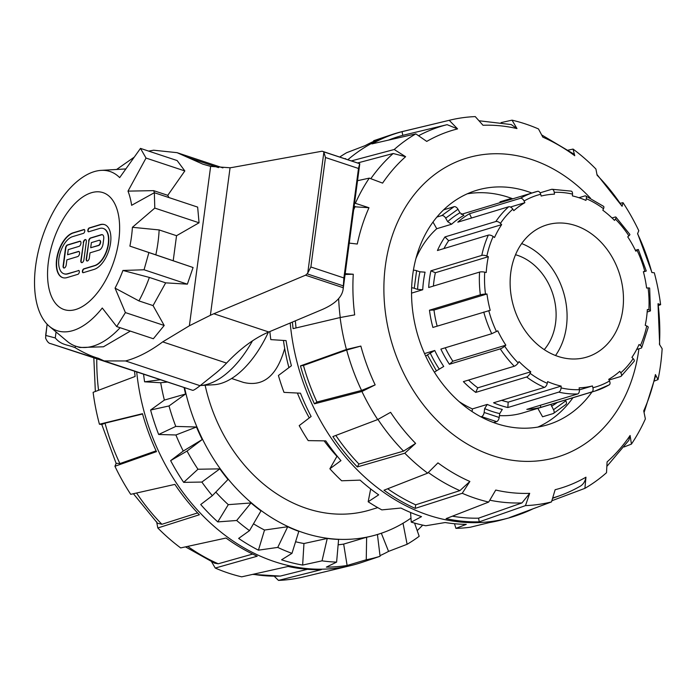 <?xml version="1.0" encoding="UTF-8"?>
<svg xmlns="http://www.w3.org/2000/svg" width="697" height="697" viewBox="0 0 697 697"><rect width="100%" height="100%" fill="white"/><g stroke="black" fill="none" stroke-linecap="round" stroke-linejoin="round"><path stroke-width="1.05" d="M284.69 348.465C276.997 375.883 263.231 387.192 243.392 382.4L231.622 378.497M654.439 381.006L658.029 379.604L655.415 374.568A186.935 150.012 -106.8 0 1 643.732 410.864L645.37 418.914A197.591 158.567 73.2 0 1 631.438 444.102L630.105 435.486A186.935 150.012 -106.8 0 1 607.096 461.902L606.512 472.714A197.591 158.567 73.2 0 1 584.896 488.353L585.959 477.192A186.935 150.012 -106.8 0 1 555.134 489.712L551.501 501.918L509.638 517.523A200.318 160.754 73.2 0 0 521.051 513.916A200.318 160.754 73.2 0 0 533.074 508.793M658.029 379.604A197.591 158.567 73.2 0 0 662.15 348.7L659.44 344.362A186.935 150.012 -106.8 0 0 658.02 303.718L660.617 304.676A197.591 158.567 73.2 0 0 654.3 272.771L651.852 272.527A186.935 150.012 -106.8 0 0 637.546 233.713L638.801 230.733A197.591 158.567 73.2 0 0 623.013 202.67L620.33 203.271M449.225 120.311L402.056 131.663A200.318 160.754 73.2 0 0 371.919 143.896L415.83 133.868L426.747 141.413A186.935 150.012 -106.8 0 1 457.572 128.893L449.225 120.311A197.591 158.567 73.2 0 1 450.306 120.05A197.591 158.567 73.2 0 1 475.249 116.599L483.012 125.268A186.935 150.012 -106.8 0 1 516.965 128.553L512.025 120.163A197.591 158.567 73.2 0 1 538.485 128.945L542.824 137.135A186.935 150.012 -106.8 0 1 574.746 155.727L573.056 149.08A197.591 158.567 73.2 0 1 595.918 169.023L597.094 175.217A186.935 150.012 -106.8 0 1 622.107 206.286L623.013 202.67M415.83 133.868A197.591 158.567 73.2 0 0 394.214 149.506L351.332 160.911M357.622 180.671L369.288 178.127L382.601 183.111A186.935 150.012 -106.8 0 1 405.61 156.694L394.214 149.506M369.288 178.127A197.591 158.567 73.2 0 0 355.357 203.306L354.573 203.541M349.293 243.114L357.291 244.028A186.935 150.012 -106.8 0 1 368.974 207.732L355.357 203.306M292.4 322.075A200.318 160.754 73.2 0 0 293.088 328.644L340.11 317.544L354.677 314.878A186.935 150.012 -106.8 0 1 353.266 274.235L345.215 273.668M340.11 317.544A197.591 158.567 73.2 0 0 346.426 349.458L300.459 365.881A200.318 160.754 73.2 0 0 314.443 403.824L361.926 391.496L375.16 384.883A186.935 150.012 -106.8 0 1 360.854 346.078L346.426 349.458M361.926 391.496A197.591 158.567 73.2 0 0 377.713 419.559L332.87 436.566A200.318 160.754 73.2 0 0 357.326 466.938L404.809 453.207L415.612 443.379A186.935 150.012 -106.8 0 1 390.599 412.319L377.713 419.559M404.809 453.207A197.591 158.567 73.2 0 0 427.67 473.141L384.003 490.209A200.318 160.754 73.2 0 0 415.203 508.383L462.242 493.284L469.874 481.461A186.935 150.012 -106.8 0 1 437.96 462.869L427.67 473.141M462.242 493.284A197.591 158.567 73.2 0 0 488.702 502.067L446.08 518.638A200.318 160.754 73.2 0 0 479.275 521.844L525.477 505.621L529.694 493.337A186.935 150.012 -106.8 0 1 495.741 490.052L488.702 502.067M525.477 505.621A197.591 158.567 73.2 0 0 551.501 501.918M624.12 446.951L631.438 444.102M552.007 500.699L584.896 488.353M347.829 159.744A200.448 160.859 -106.8 0 1 392.054 134.53A200.448 160.859 -106.8 0 1 402.944 131.411L450.306 120.05M521.051 513.916L518.977 514.674A200.448 160.859 -106.8 0 1 508.174 518.115A200.448 160.859 -106.8 0 1 290.196 322.999M512.025 120.163L501.099 122.602M573.056 149.08L568.247 150.125M658.377 305.521L660.617 304.676M644.202 412.11L655.511 376.232L655.415 374.568M659.667 344.588L658.02 303.718M607.253 465.944L628.816 440.365L630.105 435.486M553.052 497.867A194.01 155.692 -106.8 0 0 560.841 495.288A194.01 155.692 -106.8 0 0 580.366 486.14C583.337 484.302 585.201 481.322 585.959 477.192M479.275 521.844L478.551 518.167L521.975 502.92L529.694 493.337M521.975 502.92A194.01 155.692 -106.8 0 1 489.956 500.228M415.203 508.383L415.682 504.82L459.889 490.627L469.874 481.461M459.889 490.627A194.01 155.692 -106.8 0 1 428.367 472.522M357.326 466.938L358.929 464.028L403.563 451.125L415.612 443.379M403.563 451.125A194.01 155.692 -106.8 0 1 377.948 419.428M457.572 128.893L447.117 124.667L402.788 135.34A196.571 157.749 73.2 0 0 388.447 140.123M402.788 135.34L402.056 131.663M314.443 403.824L316.935 402.021L361.56 390.433L375.16 384.883M360.854 346.078L346.662 350.016L303.456 365.455A196.571 157.749 73.2 0 0 316.935 402.021M361.56 390.433A194.01 155.692 -106.8 0 1 346.662 350.016M295.336 320.838A196.571 157.749 73.2 0 0 296.059 327.938M368.974 207.732L354.137 206.748M353.754 209.649A194.01 155.692 -106.8 0 1 355.139 206.451M622.107 206.286L597.111 174.668M452.362 516.189A196.571 157.749 73.2 0 0 478.551 518.167M574.746 155.727L573.134 153.628L542.1 135.166M387.68 488.771A196.571 157.749 73.2 0 0 415.682 504.82M516.965 128.553L511.241 124.571L479.562 120.825M335.823 435.442A196.571 157.749 73.2 0 0 358.929 464.028M303.456 365.455L300.459 365.881M405.61 156.694L393.178 153.506L357.552 162.976M467.251 193.81A122.498 98.303 -106.8 0 1 512.704 198.784M572.934 397.734A122.498 98.303 -106.8 0 1 537.875 427.078M592.006 391.958A122.498 98.303 -106.8 0 1 547.598 424.795A122.498 98.303 -106.8 0 1 430.746 366.03A122.498 98.303 -106.8 0 1 433.595 221.237A122.498 98.303 -106.8 0 1 476.609 190.325A122.498 98.303 -106.8 0 1 531.776 193.008M353.266 274.235L345.102 274.479M340.249 317.518A194.01 155.692 -106.8 0 1 338.646 298.63M370.874 178.606A194.01 155.692 -106.8 0 1 393.178 153.506M418.81 135.601A194.01 155.692 -106.8 0 1 447.117 124.667M508.174 518.115L501.875 519.831A200.257 160.702 -106.8 0 1 489.599 522.523L470.257 527.237A199.804 160.336 -106.8 0 1 455.916 528.37L466.276 524.353A200.257 160.702 -106.8 0 1 445.165 522.532L425.789 525.756A199.804 160.336 -106.8 0 1 411.256 522.131L421.519 516.625A200.257 160.702 -106.8 0 1 400.906 508.043L381.834 509.882A199.804 160.336 -106.8 0 1 368.173 501.762L378.689 494.844A200.257 160.702 -106.8 0 1 360.096 480.137L341.643 480.782A199.804 160.336 -106.8 0 1 329.873 468.776L340.955 460.63A200.257 160.702 -106.8 0 1 325.769 440.887L308.205 440.617A199.804 160.336 -106.8 0 1 299.196 425.623L311.123 416.501A200.257 160.702 -106.8 0 1 300.468 393.195L283.993 392.367A199.804 160.336 -106.8 0 1 278.417 375.491L291.407 365.751A200.257 160.702 -106.8 0 1 286.066 340.606L270.802 339.613A199.804 160.336 -106.8 0 1 269.852 331.554M339.718 157.052A199.804 160.336 -106.8 0 1 346.618 152.713L365.167 145.612A200.257 160.702 -106.8 0 1 384.108 137.204L373.644 140.724L373.723 141.36M345.207 158.872A200.257 160.702 -106.8 0 1 345.538 158.611L344.815 158.742M455.916 528.37L454.479 523.735M411.256 522.131L410.559 512.478M368.173 501.762L370.673 488.954M329.873 468.776L337.139 456.004M283.444 340.441A178.171 142.981 73.2 0 0 288.915 367.615M297.401 393.047A178.171 142.981 73.2 0 0 309.276 417.912M324.131 440.861A178.171 142.981 73.2 0 0 336.939 456.352M205.127 385.249A152.565 122.428 73.2 0 0 370.194 509.916L377.757 507.625M136.708 372.041A200.448 160.859 73.2 0 0 350.783 565.589L303.422 576.95A197.591 158.567 -106.8 0 1 278.478 580.401L321.308 569.667A200.318 160.754 -106.8 0 1 288.105 566.452L241.702 576.837A197.591 158.567 -106.8 0 1 215.242 568.055L257.237 556.206A200.318 160.754 -106.8 0 1 226.037 538.032L180.671 547.92A197.591 158.567 -106.8 0 1 157.81 527.977L199.351 514.761A200.318 160.754 -106.8 0 1 174.895 484.389L130.714 494.33A197.591 158.567 -106.8 0 1 114.927 466.267L156.468 451.647A200.318 160.754 -106.8 0 1 142.484 413.704L99.427 424.229L101.875 424.473L105.02 423.175A194.01 155.692 73.2 0 0 119.91 463.583L156.102 450.846M274.165 576.175L278.478 580.401M211.627 561.834L215.242 568.055M156.633 521.783L157.81 527.977M119.91 463.583L116.181 463.287L114.927 466.267M99.427 424.229A197.591 158.567 -106.8 0 1 93.119 392.324L135.113 376.467A200.318 160.754 -106.8 0 1 134.565 371.335M350.783 565.589A200.448 160.859 73.2 0 0 361.673 562.47L373.958 558.349M96.796 358.92A194.01 155.692 73.2 0 0 98.556 390.268M142.563 413.992L105.02 423.175M133.397 493.729L157.531 523.273L161.913 524.283L197.608 512.922M136.577 493.014A194.01 155.692 73.2 0 0 161.913 524.283M185.48 546.875L214.676 563.202L218.248 563.777L252.671 554.063M187.711 546.387A194.01 155.692 73.2 0 0 218.248 563.777M252.636 574.398L280.325 576.079L307.377 569.301M253.15 574.284A194.01 155.692 73.2 0 0 280.325 576.079M380.004 555.64A200.257 160.702 73.2 0 0 388.56 551.388L407.109 544.287A199.804 160.336 73.2 0 0 419.185 536.289L414.567 523.09M143.582 374.306A200.257 160.702 73.2 0 0 144.601 381.808L160.693 382.731A199.804 160.336 73.2 0 0 164.37 400.087L150.596 410.028A200.257 160.702 73.2 0 0 158.663 434.484L175.897 434.98A199.804 160.336 73.2 0 0 183.25 451.064L170.634 460.639A200.257 160.702 73.2 0 0 183.677 482.368L201.86 482.063A199.804 160.336 73.2 0 0 212.341 495.68L200.727 504.523A200.257 160.702 73.2 0 0 217.778 521.905L236.675 520.493A199.804 160.336 73.2 0 0 249.509 530.644L238.644 538.415A200.257 160.702 73.2 0 0 258.439 550.168L277.746 547.415A199.804 160.336 73.2 0 0 291.973 553.34L281.579 559.804A200.257 160.702 73.2 0 0 302.646 565.067L322.031 560.841A199.804 160.336 73.2 0 0 336.607 562.104L326.344 567.114A200.257 160.702 73.2 0 0 347.115 565.476L366.247 559.769A199.804 160.336 73.2 0 0 380.083 556.276L373.967 558.349M417.189 530.591A200.257 160.702 73.2 0 0 422.696 525.12M160.223 379.778L144.601 381.808M167.202 382.069L160.693 382.731M164.37 400.087L185.576 394.005A178.188 142.998 -106.8 0 1 184.104 387.584M150.596 410.028L169.023 405.95L185.576 394.005M169.023 405.95A178.728 143.434 73.2 0 0 175.783 426.416L158.663 434.484M183.25 451.064L202.208 439.554A178.188 142.998 -106.8 0 1 196.476 427.008L175.897 434.98M196.476 427.008L175.783 426.416M170.634 460.639L187.049 451.055L202.208 439.554M187.049 451.055A178.728 143.434 73.2 0 0 197.965 469.238L183.677 482.368M212.341 495.68L227.989 479.492A178.188 142.998 -106.8 0 1 219.816 468.872L201.86 482.063M219.816 468.872L197.965 469.238M215.809 492.099A178.728 143.434 73.2 0 0 228.294 504.654L217.778 521.905M249.509 530.644L261.009 510.866A178.188 142.998 -106.8 0 1 250.998 502.955L236.675 520.493M250.998 502.955L228.294 504.654M253.49 523.796A178.728 143.434 73.2 0 0 264.52 530.042L258.439 550.168M291.973 553.34L298.813 531.358A178.188 142.998 -106.8 0 1 287.713 526.732L277.746 547.415M287.713 526.732L264.52 530.042M295.58 541.752A178.728 143.434 73.2 0 0 303.953 543.521L302.646 565.067M336.607 562.104L338.603 539.434A178.188 142.998 -106.8 0 1 327.242 538.45L322.031 560.841M327.242 538.45L303.953 543.521M338.132 544.81A178.728 143.434 73.2 0 0 343.665 544.087L347.115 565.476M380.083 556.276L377.425 534.503A178.188 142.998 -106.8 0 1 366.639 537.23L366.247 559.769M366.639 537.23L343.665 544.087M381.329 533.24L388.56 551.388M402.997 523.159L407.109 544.287M410.969 518.115A178.171 142.981 -106.8 0 1 380.815 533.414A178.171 142.981 -106.8 0 1 184.592 387.741M444.965 236.928L495.837 221.524A3.712 1.856 34.1 0 1 500.42 223.388L501.648 224.643A98.364 78.935 73.2 0 0 494.522 237.511L493.162 236.51A3.712 1.621 -156 0 0 488.309 235.133L437.437 250.528A103.931 83.405 -106.8 0 1 444.965 236.928L448.65 240.683A98.364 78.935 73.2 0 0 443.954 248.559M501.648 224.643L448.65 240.683M469.499 213.726L520.371 198.323A3.712 2.178 60 0 1 524.074 201.015L524.867 202.679A98.364 78.935 73.2 0 0 513.811 210.677L512.809 209.161A3.712 2.074 -131.6 0 0 508.688 206.765L457.816 222.169A103.931 83.405 -106.8 0 1 469.499 213.726L471.538 218.013M524.867 202.679L510.465 207.035M540.079 192.825L551.649 189.323A3.712 2.169 87.9 0 1 551.972 189.27A3.712 2.169 87.9 0 1 554.228 192.337L554.463 194.167A98.364 78.935 73.2 0 0 541.168 196.057L540.68 194.271A3.712 2.213 -104.1 0 0 537.657 191.309A3.712 2.213 -104.1 0 0 537.596 191.326A103.931 83.405 73.2 0 0 534.555 192.172A103.931 83.405 73.2 0 0 520.371 198.323M578.928 197.713L584.905 195.909A3.712 1.83 113.6 0 1 585.672 195.927A3.712 1.83 113.6 0 1 586.308 198.68L585.942 200.396A98.364 78.935 73.2 0 0 572.42 195.901L572.525 194.106A3.712 2.013 -77.1 0 0 571.235 191.135L551.972 189.27M612.036 217.987L615.085 217.063A3.712 1.211 135.5 0 1 615.93 217.124A3.712 1.211 135.5 0 1 615.407 219.085L614.501 220.418A98.364 78.935 73.2 0 0 602.818 210.224L603.497 208.699A3.712 1.507 -53.5 0 0 603.585 206.356L585.672 195.927M635.35 250.249L638.339 249.482L635.803 251.181A98.364 78.935 73.2 0 0 627.727 236.841L628.877 235.821A3.712 0.767 -33.4 0 0 629.861 234.419L615.93 217.124M540.314 405.279L540.872 407.362A103.931 83.405 -106.8 0 1 526.819 409.366L577.7 393.962A3.712 2.169 -92.1 0 0 579.346 389.667L579.12 387.846A98.364 78.935 73.2 0 0 592.415 385.946L592.903 387.741A3.712 2.213 75.9 0 1 591.744 391.967A103.931 83.405 73.2 0 0 594.785 391.122A103.931 83.405 73.2 0 0 608.969 384.971A3.712 2.178 -120 0 0 609.248 384.849A3.712 2.178 -120 0 0 609.509 380.998L608.716 379.325A98.364 78.935 73.2 0 0 619.772 371.335L620.774 372.851A3.712 2.074 48.4 0 1 621.114 376.267L634.122 361.342A3.712 1.856 -145.9 0 0 633.164 358.615L631.935 357.369A98.364 78.935 73.2 0 0 639.062 344.492L640.421 345.503A3.712 1.621 24 0 1 641.693 347.655L648.227 327.355A3.712 1.255 -168.1 0 0 646.72 325.952L645.239 325.299A98.364 78.935 73.2 0 0 647.347 309.503L648.863 309.851A3.712 0.924 3.4 0 1 650.449 310.714L649.665 288.131A3.712 0.453 172.7 0 0 648.097 287.957L646.598 288.018A98.364 78.935 73.2 0 0 643.366 271.708L646.276 271.011L643.418 271.908M650.449 310.714A3.712 0.924 3.4 0 1 649.787 311.193L647.173 311.986M641.693 347.655A3.712 1.621 24 0 1 641.031 348.16L636.64 349.493M621.114 376.267A3.712 2.074 48.4 0 1 620.652 376.519L609.056 380.031M592.415 385.946L579.373 389.893M591.744 391.967L540.872 407.362M561.059 387.898A3.712 2.013 102.9 0 1 558.724 392.132L507.852 407.527A103.931 83.405 -106.8 0 1 493.563 402.788L544.435 387.384A3.712 1.83 -66.4 0 0 547.276 383.324L547.642 381.616A98.364 78.935 73.2 0 0 561.163 386.103L561.059 387.898A100.22 80.425 -106.8 0 0 579.346 389.667M561.163 386.103L508.174 402.152L507.852 407.527M501.657 400.339A98.364 78.935 73.2 0 0 508.174 402.152M530.086 373.313A3.712 1.507 126.5 0 1 526.61 376.999L475.729 392.402A103.931 83.405 -106.8 0 1 463.383 381.634L514.255 366.23A3.712 1.211 -44.5 0 0 518.176 362.928L519.073 361.595A98.364 78.935 73.2 0 0 530.765 371.789L530.086 373.313A100.22 80.425 -106.8 0 0 547.276 383.324M530.765 371.789L477.776 387.828L475.729 392.402M468.55 380.065A98.364 78.935 73.2 0 0 477.776 387.828M504.698 346.191A3.712 0.767 146.6 0 1 500.28 348.875L449.408 364.278A103.931 83.405 -106.8 0 1 440.879 349.119L491.751 333.715L497.78 330.822A98.364 78.935 73.2 0 0 505.848 345.172L504.698 346.191A100.22 80.425 -106.8 0 0 518.176 362.928M505.848 345.172L452.858 361.212L449.408 364.278M445.235 347.803A98.364 78.935 73.2 0 0 452.858 361.212M429.474 310.2L480.346 294.805A3.712 0.453 -7.3 0 1 485.478 294.047L486.985 293.995A98.364 78.935 73.2 0 0 490.218 310.304L432.889 327.442A103.931 83.405 -106.8 0 1 429.474 310.2L433.996 310.034A98.364 78.935 73.2 0 0 437.167 326.144M486.985 293.995L433.996 310.034M537.657 191.309L462.913 213.857A103.931 83.405 73.2 0 0 461.266 214.38M436.897 217.055L441.767 215.582A3.712 2.135 54.1 0 1 445.679 218.135L447.666 221.663L451.595 224.225L436.749 228.721A103.931 83.405 73.2 0 0 415.917 258.543M411.639 287.774A3.712 1.089 7.6 0 1 414.253 288.288L417.581 289.386L422.722 289.752L411.544 293.132M424.525 353.579L434.745 350.486L427.435 354.886A3.712 0.592 150.6 0 1 425.64 356.028M459.253 401.69A103.931 83.405 73.2 0 0 472.409 408.912L487.247 404.417L484.659 408.59L484.145 412.476A3.712 1.925 108.4 0 1 481.549 416.632L496.604 421.633A3.712 1.925 -71.6 0 0 499.191 417.477L499.714 413.591L502.302 409.418A103.931 83.405 -106.8 0 1 487.247 404.417M499.444 415.595A103.931 83.405 73.2 0 0 523.142 412.807L594.785 391.122L609.248 384.849M488.344 256.705A98.364 78.935 73.2 0 0 486.236 272.501L484.72 272.152A3.712 0.924 -176.6 0 0 479.562 272.091L428.681 287.495A103.931 83.405 -106.8 0 1 430.912 270.811L481.784 255.407A3.712 1.255 11.9 0 1 486.863 256.06L488.344 256.705L435.355 272.745A98.364 78.935 73.2 0 0 433.421 286.066M430.912 270.811L435.355 272.745M550.883 404.408L553.505 409.731A3.712 2.135 54.1 0 1 553.557 413.382A3.712 2.135 54.1 0 1 553.183 413.574L542.58 416.78L537.84 408.364M565.485 404.669A3.712 2.135 -125.9 0 0 565.859 404.487A3.712 2.135 -125.9 0 0 565.807 400.836L565.354 400.034M622.796 309.599A69.038 55.403 73.2 0 0 546.788 224.922A69.038 55.403 73.2 0 0 513.759 307.055A69.038 55.403 73.2 0 0 586.796 357.082A69.038 55.403 73.2 0 0 622.796 309.599M434.37 372.137A3.712 0.592 -29.4 0 0 436.418 370.856L443.728 366.456A103.931 83.405 -106.8 0 1 434.745 350.486M422.722 289.752A103.931 83.405 -106.8 0 1 425.065 272.17L419.925 271.804L416.597 270.697A3.712 1.089 -172.4 0 0 413.408 270.157M451.595 224.225A103.931 83.405 -106.8 0 1 463.897 215.329L459.968 212.768L457.981 209.231A3.712 2.135 -125.9 0 0 454.069 206.687L441.767 215.582M499.932 202.653L500.045 201.825L510.64 198.619A3.712 1.925 108.4 0 1 511.345 198.61A3.712 1.925 108.4 0 1 511.894 199.028M493.589 422.548L496.604 421.633M436.749 228.721L432.994 222.047M443.614 209.849L454.069 206.687M472.061 411.535L472.409 408.912M480.904 416.832L481.549 416.632M555.544 355.505A69.038 55.403 73.2 0 0 566.408 326.666A69.038 55.403 73.2 0 0 521.652 243.567M544.244 349.624A55.682 44.686 73.2 0 0 555.57 323.068A55.682 44.686 73.2 0 0 515.519 254.736M48.398 261.758A61.615 31.992 108.4 0 1 103.008 192.633A61.615 31.992 108.4 0 1 113.951 261.192A61.615 31.992 108.4 0 1 64.168 309.59A61.615 31.992 108.4 0 1 48.398 261.758M252.48 340.85A92.71 48.128 108.4 0 1 200.3 385.528A92.71 48.128 108.4 0 1 200.292 385.528L213.822 384.744A87.595 45.471 -71.6 0 0 268.389 332.173M192.267 390.189L50.663 343.63L103.33 360.645M47.126 324.21L45.566 337.993C47.108 341.591 48.807 343.464 50.663 343.63M56.065 331.946L55.263 337.949L45.653 335.405L47.152 324.236M192.511 390.242C193.06 390.729 195.587 389.222 200.074 385.702L216.14 372.851A119.875 62.233 -71.6 0 0 226.551 363.085A176.48 91.621 108.4 0 1 268.807 331.999L320.786 310.139C334.403 304.493 341.844 297.584 343.107 289.421L343.882 277.946L310.879 266.986L307.743 273.067A7.423 3.851 108.4 0 1 307.063 273.834A17.477 9.07 108.4 0 1 305.513 275.202L213.848 313.746A176.48 91.621 -71.6 0 0 210.381 315.297L189.375 325.778L162.697 341.878C149.942 351.384 137.562 357.744 125.556 360.959L104.149 360.924L98.425 358.31C91.516 356.376 83.753 352.839 75.145 347.681C67.095 344.379 61.502 345.355 55.263 337.949M134.251 157.139L116.617 169.467M75.145 347.681L75.363 346.06M120.102 327.712A92.71 48.128 108.4 0 1 75.86 346.226L79.728 347.515L103.444 346.792L130.322 331.101M75.86 346.226A92.71 48.128 108.4 0 1 67.208 341.338L49.33 326.283A83.884 43.545 -71.6 0 0 102.276 308.013L116.695 326.579L125.399 312.587L115.057 288.131A83.884 43.545 -71.6 0 0 122.933 270.462L149.367 277.432A92.71 48.128 108.4 0 1 138.93 300.904L115.057 288.131M159.143 229.932A92.71 48.128 108.4 0 1 155.823 254.832L129.895 246.119A83.884 43.545 -71.6 0 0 132.404 227.3L159.143 229.932L176.541 235.708L199.054 222.787L197.652 207.105L154.342 192.72L131.628 205.301A83.884 43.545 -71.6 0 0 128.004 191.126L153.645 190.638L167.768 195.326L184.827 170.939L177.143 160.563L140.48 148.391L119.675 177.622A83.884 43.545 -71.6 0 0 101.109 170.373L124.441 169.014A92.71 48.128 108.4 0 1 125.843 168.962M343.238 287.73L305.513 275.202M210.381 315.297L230.071 167.768A176.48 91.621 -71.6 0 0 233.399 167.254L322.058 151.214A17.477 9.07 108.4 0 1 322.519 151.336A17.477 9.07 108.4 0 1 323.356 151.711A7.423 3.851 108.4 0 1 323.878 152.12L325.482 157.513L358.493 168.474L359.678 163.708M310.879 266.986L325.482 157.513M323.356 151.711L359.783 163.743L343.107 289.421M358.493 168.474L343.882 277.946M116.695 326.579L153.357 338.751L164.196 325.473L153.052 305.591L138.93 300.904M164.196 325.473L125.399 312.587M101.109 170.373A83.884 43.545 -71.6 0 0 42.264 237.381A83.884 43.545 -71.6 0 0 49.33 326.283M184.827 170.939L146.03 158.062L140.48 148.391M128.004 191.126L146.03 158.062M153.645 190.638A92.71 48.128 108.4 0 1 154.473 192.764M199.054 222.787L154.795 208.089L154.342 192.72M132.404 227.3L154.795 208.089M149.367 277.432L165.668 282.851L187.362 284.158L193.078 267.517L155.823 254.832M193.078 267.517L129.895 246.119M187.362 284.158L144.052 269.774L148.818 252.819M122.933 270.462L144.052 269.774M189.375 325.778L210.642 166.383L230.071 167.768M148.618 151.092L153.68 150.212L177.064 152.669L202.905 164.178L210.642 166.383M168.918 197.565L167.768 195.326M173.222 260.608L176.541 235.708M153.052 305.591L165.668 282.851M62.808 277.659A23.62 12.267 108.4 0 1 57.677 255.259A23.62 12.267 108.4 0 1 73.385 232.92L84.18 229.653A2.021 1.054 108.4 0 1 84.398 229.618M64.08 273.816A19.568 10.159 -71.6 0 0 64.229 273.869A19.568 10.159 -71.6 0 0 67.923 273.834L78.717 270.567A2.021 1.054 108.4 0 1 78.944 270.541M78.412 270.471A2.021 1.054 108.4 0 1 78.796 270.471A2.021 1.054 108.4 0 1 79.258 272.379A2.021 1.054 108.4 0 1 77.907 274.304L67.112 277.572A23.62 12.267 108.4 0 1 62.652 277.615A23.62 12.267 108.4 0 1 57.337 255.302A23.62 12.267 108.4 0 1 73.08 232.815L83.875 229.548A2.021 1.054 108.4 0 1 84.259 229.548A2.021 1.054 108.4 0 1 84.712 231.456A2.021 1.054 108.4 0 1 83.361 233.382L72.575 236.649A19.568 10.159 -71.6 0 0 59.524 255.285A19.568 10.159 -71.6 0 0 63.932 273.773A19.568 10.159 -71.6 0 0 67.626 273.738L78.717 270.567M81.697 262.656A2.701 1.403 108.4 0 1 81.157 260.626L83.544 242.73A2.701 1.403 108.4 0 1 85.775 239.663M83.239 242.626A2.701 1.403 108.4 0 1 85.635 239.594A2.701 1.403 108.4 0 1 86.323 241.693L83.936 259.598A2.701 1.403 108.4 0 1 81.54 262.621A2.701 1.403 108.4 0 1 80.852 260.53L83.544 242.73M94.095 269.408L83.3 272.675A2.021 1.054 108.4 0 1 82.917 272.675A2.021 1.054 108.4 0 1 82.464 270.767A2.021 1.054 108.4 0 1 83.814 268.833L94.6 265.574A19.568 10.159 -71.6 0 0 107.652 246.938A19.568 10.159 -71.6 0 0 103.243 228.45A19.568 10.159 -71.6 0 0 99.549 228.485L88.763 231.752A2.021 1.054 108.4 0 1 88.38 231.752A2.021 1.054 108.4 0 1 87.918 229.844A2.021 1.054 108.4 0 1 89.268 227.919L100.063 224.652A23.62 12.267 108.4 0 1 104.524 224.608A23.62 12.267 108.4 0 1 109.838 246.921A23.62 12.267 108.4 0 1 94.095 269.408M83.074 272.701A2.021 1.054 108.4 0 1 82.804 270.715A2.021 1.054 108.4 0 1 84.11 268.937L94.905 265.67A19.568 10.159 -71.6 0 0 107.948 247.034A19.568 10.159 -71.6 0 0 103.548 228.555A19.568 10.159 -71.6 0 0 103.391 228.503M88.536 231.787A2.021 1.054 108.4 0 1 88.258 229.792A2.021 1.054 108.4 0 1 89.573 228.015L100.368 224.748A23.62 12.267 108.4 0 1 104.672 224.661M67.574 254.736L78.36 251.469A2.701 1.403 108.4 0 1 78.874 251.46A2.701 1.403 108.4 0 1 79.475 254.013A2.701 1.403 108.4 0 1 77.681 256.583L66.886 259.85L66.206 264.965A2.701 1.403 108.4 0 1 63.81 267.988A2.701 1.403 108.4 0 1 63.122 265.897L65.509 247.993A2.701 1.403 108.4 0 1 67.391 244.969L79.728 241.232A2.701 1.403 108.4 0 1 80.233 241.232A2.701 1.403 108.4 0 1 80.843 243.784A2.701 1.403 108.4 0 1 79.049 246.355L68.254 249.622L67.574 254.736L78.665 251.565A2.701 1.403 108.4 0 1 79.014 251.53M63.967 268.023A2.701 1.403 108.4 0 1 63.427 265.993L65.814 248.097A2.701 1.403 108.4 0 1 67.696 245.065L80.033 241.336A2.701 1.403 108.4 0 1 80.382 241.301M87.09 261.026A2.701 1.403 108.4 0 1 86.55 258.996L88.937 241.092A2.701 1.403 108.4 0 1 90.819 238.069L101.614 234.802A5.402 2.805 108.4 0 1 102.476 234.75M88.632 240.996A2.701 1.403 108.4 0 1 90.523 237.973L101.309 234.706A5.402 2.805 108.4 0 1 102.328 234.697A5.402 2.805 108.4 0 1 103.714 238.888L103.025 244.002A5.402 2.805 108.4 0 1 99.262 250.049L90.009 252.845L89.329 257.96A2.701 1.403 108.4 0 1 86.942 260.992A2.701 1.403 108.4 0 1 86.245 258.892L88.937 241.092M99.087 240.282L91.377 242.617L90.697 247.731L98.408 245.396A2.701 1.403 -71.6 0 0 100.202 242.826A2.701 1.403 -71.6 0 0 99.593 240.282A2.701 1.403 -71.6 0 0 99.087 240.282M90.697 247.731L98.704 245.501A2.701 1.403 -71.6 0 0 100.507 242.931A2.701 1.403 -71.6 0 0 99.898 240.378A2.701 1.403 -71.6 0 0 99.741 240.343M75.799 309.485A61.615 31.992 -71.6 0 0 116.878 250.815A61.615 31.992 -71.6 0 0 103.008 192.633A61.615 31.992 -71.6 0 0 53.233 241.031A61.615 31.992 -71.6 0 0 64.168 309.59A61.615 31.992 -71.6 0 0 75.799 309.485M590.49 198.209A156.189 125.347 73.2 0 0 385.415 265.487A156.189 125.347 73.2 0 0 481.967 451.56A156.189 125.347 73.2 0 0 638.905 348.805M558.724 392.132A103.931 83.405 73.2 0 0 577.7 393.962M526.61 376.999A103.931 83.405 73.2 0 0 544.435 387.384M500.28 348.875A103.931 83.405 73.2 0 0 514.255 366.23M483.762 312.038A103.931 83.405 73.2 0 0 491.751 333.715M479.562 272.091A103.931 83.405 73.2 0 0 480.346 294.805M488.309 235.133A103.931 83.405 73.2 0 0 481.784 255.407M508.688 206.765A103.931 83.405 73.2 0 0 495.837 221.524M485.478 294.047A100.22 80.425 -106.8 0 1 484.72 272.152M496.473 331.572A100.22 80.425 -106.8 0 1 488.771 310.67M609.509 380.998A100.22 80.425 -106.8 0 1 592.903 387.741M633.164 358.615A100.22 80.425 -106.8 0 1 620.774 372.851M646.72 325.952A100.22 80.425 -106.8 0 1 640.421 345.503M648.097 287.957A100.22 80.425 -106.8 0 1 648.863 309.851M637.102 250.432A100.22 80.425 -106.8 0 1 644.812 271.342M615.407 219.085A100.22 80.425 -106.8 0 1 628.877 235.821M586.308 198.68A100.22 80.425 -106.8 0 1 603.497 208.699M554.228 192.337A100.22 80.425 -106.8 0 1 572.525 194.106M524.074 201.015A100.22 80.425 -106.8 0 1 540.68 194.271M500.42 223.388A100.22 80.425 -106.8 0 1 512.809 209.161M486.863 256.06A100.22 80.425 -106.8 0 1 493.162 236.51M551.519 406.203A107.643 86.384 73.2 0 0 557.382 402.448M565.807 400.836L553.505 409.731M484.659 408.59A107.643 86.384 73.2 0 0 499.714 413.591M499.191 417.477L484.145 412.476M430.154 352.917A107.643 86.384 73.2 0 0 439.136 368.887M436.418 370.856L427.435 354.886M419.925 271.804A107.643 86.384 73.2 0 0 417.581 289.386M414.253 288.288L416.597 270.697M459.968 212.768A107.643 86.384 73.2 0 0 447.666 221.663M445.679 218.135L457.981 209.231M307.063 273.834L343.316 285.875M307.743 273.067L323.878 152.12M218.527 167.62L187.327 157.261M268.807 331.999L213.848 313.746M226.551 363.085L162.697 341.878M200.074 385.702L125.556 360.959M651.956 272.527L637.633 233.608M560.841 495.288L552.939 498.189M379.769 138.651L392.054 134.53M95.35 391.479L93.825 357.944M116.233 463.671L101.745 424.386M380.815 533.414L377.434 534.547M638.339 249.482L646.276 271.011M512.26 198.915L511.345 198.61M553.557 413.382L565.859 404.487M359.739 163.699L322.519 151.336M222.927 167.899L177.064 152.669M192.625 390.303L104.141 360.924"/></g></svg>
